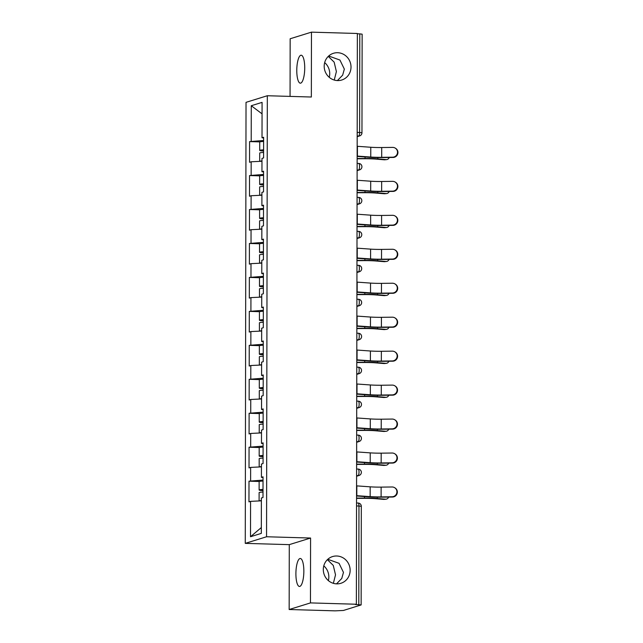<?xml version="1.0" encoding="UTF-8"?>
<svg xmlns="http://www.w3.org/2000/svg" width="643" height="643" viewBox="0 0 643 643"><rect width="100%" height="100%" fill="white"/><g stroke="black" fill="none" stroke-linecap="round" stroke-linejoin="round"><path stroke-width="0.96" d="M328.276 56.383L334.151 62.146L336.393 71.582L334.239 80.045M329.24 77.313A13.993 13.358 72.8 0 0 324.667 62.596M337.398 80.576L342.639 75.191L344.343 69.114L339.938 60.048L328.677 56.005M337.575 80.584A13.993 13.358 72.8 0 0 341.746 80.013A13.993 13.358 72.8 0 0 350.853 64.847A13.993 13.358 72.8 0 0 337.623 52.718A13.993 13.358 72.8 0 0 333.46 53.289A13.993 13.358 72.8 0 0 324.353 68.455A13.993 13.358 72.8 0 0 337.575 80.584M327.4 559.659L333.275 565.422L335.517 574.858L333.355 583.33M328.356 580.597A13.993 13.358 72.8 0 0 323.791 565.872M336.514 583.852L341.763 578.467L343.466 572.391L339.062 563.324L327.801 559.289M336.699 583.86A13.993 13.358 72.8 0 0 340.87 583.297A13.993 13.358 72.8 0 0 349.977 568.123A13.993 13.358 72.8 0 0 336.747 556.002A13.993 13.358 72.8 0 0 332.576 556.565A13.993 13.358 72.8 0 0 323.469 571.74A13.993 13.358 72.8 0 0 336.699 583.86M295.901 573.701A13.993 3.954 91.7 0 1 300.281 558.486A13.993 3.954 91.7 0 1 303.85 571.241A13.993 3.954 91.7 0 1 299.469 586.456A13.993 3.954 91.7 0 1 295.901 573.701M296.777 70.425A13.993 3.954 91.7 0 1 301.157 55.21A13.993 3.954 91.7 0 1 304.726 67.957A13.993 3.954 91.7 0 1 300.345 83.18A13.993 3.954 91.7 0 1 296.777 70.425M289.165 609.516L310.465 602.909L310.577 538.038L289.278 544.645L289.165 609.516L335.067 610.85L343.434 610.464L361.141 604.926L355.434 604.533L356.367 604.243L357.363 33.484L311.461 32.15L290.162 38.757L290.057 96.402M289.278 544.645L245.264 543.367L246.028 102.341L267.327 95.735L266.556 536.76L245.264 543.367M261.331 527.557L250.513 536.728L261.323 533.377L261.38 498.003L262.995 497.505L263.035 476.825L261.42 477.323L263.027 477.604M250.513 536.728L250.577 501.355L248.962 501.861L249.002 481.181L259.322 481.478M263.027 480.08L249.002 481.181M250.617 480.675L250.633 467.397L249.026 467.903L249.058 447.223L259.378 447.52M263.083 446.121L249.058 447.223M250.674 446.716L250.698 433.438L249.082 433.945L249.114 413.264L259.442 413.562M263.148 412.163L249.114 413.264M250.73 412.758L250.754 399.48L249.138 399.986L249.179 379.306L259.499 379.603M263.204 378.205L249.179 379.306M250.794 378.799L250.818 365.521L249.203 366.028L249.235 345.347L259.555 345.645M263.26 344.246L249.235 345.347M250.85 344.849L250.874 331.563L249.259 332.069L249.299 311.389L259.619 311.686M263.325 310.288L249.299 311.389M250.907 310.89L250.931 297.605L249.315 298.111L249.355 277.43L259.676 277.728M263.381 276.329L249.355 277.43M250.971 276.932L250.995 263.654L249.38 264.152L249.412 243.472L259.732 243.769M263.445 242.371L249.412 243.472M251.027 242.974L251.051 229.696L249.436 230.194L249.476 209.514L259.796 209.811M263.501 208.412L249.476 209.514M251.091 209.015L251.108 195.737L249.5 196.236L249.532 175.555L259.852 175.852M263.558 174.454L249.532 175.555M251.148 175.057L251.172 161.779L249.556 162.277L249.588 141.597L259.917 141.894M263.622 140.495L249.588 141.597M251.204 141.098L251.268 105.725L262.071 102.374L262.014 137.747L263.622 138.02M261.42 477.323L261.444 464.045L263.059 463.547L263.091 442.866L261.476 443.373L261.5 430.087L263.116 429.588L263.148 408.908L261.54 409.414L261.556 396.128L263.172 395.63L263.212 374.949L261.597 375.456L261.621 362.178L263.236 361.671L263.268 340.991L261.653 341.497L261.677 328.219L263.292 327.713L263.333 307.032L261.717 307.539L261.741 294.261L263.349 293.755L263.389 273.074L261.773 273.58L261.797 260.302L263.413 259.796L263.445 239.116L261.83 239.622L261.854 226.344L263.469 225.838L263.509 205.157L261.894 205.664L261.918 192.386L263.534 191.879L263.566 171.199L261.95 171.705L261.974 158.427L263.59 157.921L263.622 137.248L262.014 137.747M261.436 466.874L250.633 467.397M261.492 432.916L250.698 433.438M261.476 443.373L263.091 443.646M261.556 398.957L250.754 399.48M261.54 409.414L263.148 409.687M261.613 364.999L250.818 365.521M261.597 375.456L263.212 375.729M261.677 331.041L250.874 331.563M261.653 341.497L263.268 341.771M261.733 297.082L250.931 297.605M261.717 307.539L263.325 307.812M261.789 263.124L250.995 263.654M261.773 273.58L263.389 273.854M261.854 229.165L251.051 229.696M261.83 239.622L263.445 239.895M261.91 195.215L251.108 195.737M261.894 205.664L263.501 205.937M261.966 161.256L251.172 161.779M261.95 171.705L263.566 171.978M357.195 132.41L359.614 132.482L359.791 33.87L357.363 33.806M359.791 33.87L362.138 34.167L361.961 132.779L359.614 132.482A3.279 0.924 91.7 0 1 358.681 136.035L357.186 135.994M262.055 113.851L251.268 105.725M310.465 602.909L356.367 604.243M310.577 538.038L266.556 536.76M267.327 95.735L311.349 97.021L311.461 32.15M261.38 500.833L250.577 501.355M395.268 148.131L395.686 148.388A4.919 4.847 122.1 0 1 393.058 157.455L392.648 157.197A4.919 4.847 -57.9 0 0 395.268 148.131A4.919 4.847 -57.9 0 0 392.664 147.4L381.717 147.528A14.644 1.35 0.1 0 1 375.416 147.48A14.644 1.35 0.1 0 1 370.77 147.255L357.428 146.299A17.49 1.616 -179.9 0 0 357.17 146.282M392.648 157.197L381.701 157.326A14.644 1.35 0.1 0 1 375.399 157.27A14.644 1.35 0.1 0 1 370.754 157.045L357.412 156.096A17.49 1.616 -179.9 0 0 357.154 156.08M357.154 156.41L369.042 157.254A17.49 1.616 -179.9 0 0 374.596 157.527A17.49 1.616 -179.9 0 0 382.111 157.583L393.058 157.455M357.146 158.524L365.063 158.491A17.49 1.616 0.1 0 1 371.244 158.564A17.49 1.616 0.1 0 1 377.835 158.909L386.138 159.601A4.919 3.673 84.1 0 0 386.652 159.601L384.771 159.794A4.919 3.673 -95.9 0 1 384.257 159.794L375.954 159.102A14.644 1.35 -179.9 0 0 370.432 158.813A14.644 1.35 -179.9 0 0 365.256 158.749L357.146 158.789M386.652 159.601A4.919 3.673 84.1 0 0 389.304 157.503M259.692 161.361L259.708 153.042A7.218 0.667 0.1 0 1 263.598 152.455M259.724 161.361A7.218 0.667 0.1 0 1 261.966 160.935M263.598 151.025A7.218 0.667 0.1 0 1 259.716 150.43A7.218 0.667 0.1 0 1 263.606 149.843M259.716 150.43L259.724 142.047A7.218 0.667 0.1 0 1 263.614 141.46M263.606 150.173A4.372 0.402 -179.9 0 0 262.553 150.43A4.372 0.402 -179.9 0 0 263.598 150.695M395.212 182.09L395.63 182.347A4.919 4.847 122.1 0 1 393.002 191.413L392.584 191.156A4.919 4.847 -57.9 0 0 395.212 182.09A4.919 4.847 -57.9 0 0 392.608 181.358L381.653 181.487A14.644 1.35 0.1 0 1 375.359 181.439A14.644 1.35 0.1 0 1 370.706 181.213L357.363 180.257A17.49 1.616 -179.9 0 0 357.106 180.241M392.584 191.156L381.637 191.284A14.644 1.35 0.1 0 1 375.343 191.228A14.644 1.35 0.1 0 1 370.689 191.003L357.347 190.055A17.49 1.616 -179.9 0 0 357.09 190.039M357.09 190.368L368.986 191.212A17.49 1.616 -179.9 0 0 374.531 191.485A17.49 1.616 -179.9 0 0 382.055 191.542L393.002 191.413M395.156 216.048L395.566 216.305A4.919 4.847 122.1 0 1 392.945 225.371L392.527 225.114A4.919 4.847 -57.9 0 0 395.156 216.048A4.919 4.847 -57.9 0 0 392.543 215.317L381.596 215.445A14.644 1.35 0.1 0 1 375.303 215.397A14.644 1.35 0.1 0 1 370.649 215.172L357.307 214.215A17.49 1.616 -179.9 0 0 357.05 214.199M392.527 225.114L381.58 225.243A14.644 1.35 0.1 0 1 375.279 225.187A14.644 1.35 0.1 0 1 370.633 224.962L357.291 224.013A17.49 1.616 -179.9 0 0 357.034 223.997M357.034 224.327L368.921 225.171A17.49 1.616 -179.9 0 0 374.475 225.436A17.49 1.616 -179.9 0 0 381.99 225.5L392.945 225.371M395.091 250.006L395.509 250.264A4.919 4.847 122.1 0 1 392.881 259.33L392.471 259.073A4.919 4.847 -57.9 0 0 395.091 250.006A4.919 4.847 -57.9 0 0 392.487 249.275L381.54 249.404A14.644 1.35 0.1 0 1 375.239 249.355A14.644 1.35 0.1 0 1 370.593 249.13L357.251 248.174A17.49 1.616 -179.9 0 0 356.994 248.158M392.471 259.073L381.524 259.201A14.644 1.35 0.1 0 1 375.223 259.145A14.644 1.35 0.1 0 1 370.577 258.92L357.235 257.972A17.49 1.616 -179.9 0 0 356.969 257.956M356.969 258.285L368.865 259.129A17.49 1.616 -179.9 0 0 374.419 259.394A17.49 1.616 -179.9 0 0 381.934 259.459L392.881 259.33M395.035 283.965L395.445 284.222A4.919 4.847 122.1 0 1 392.825 293.288L392.407 293.031A4.919 4.847 -57.9 0 0 395.035 283.965A4.919 4.847 -57.9 0 0 392.423 283.233L381.476 283.362A14.644 1.35 0.1 0 1 375.182 283.314A14.644 1.35 0.1 0 1 370.529 283.089L357.186 282.132A17.49 1.616 -179.9 0 0 356.929 282.116M392.407 293.031L381.46 293.16A14.644 1.35 0.1 0 1 375.166 293.104A14.644 1.35 0.1 0 1 370.513 292.878L357.17 291.93A17.49 1.616 -179.9 0 0 356.913 291.914M356.913 292.243L368.809 293.087A17.49 1.616 -179.9 0 0 374.355 293.353A17.49 1.616 -179.9 0 0 381.878 293.417L392.825 293.288M394.971 317.923L395.389 318.181A4.919 4.847 122.1 0 1 392.76 327.247L392.351 326.99A4.919 4.847 -57.9 0 0 394.971 317.923A4.919 4.847 -57.9 0 0 392.367 317.192L381.42 317.32A14.644 1.35 0.1 0 1 375.118 317.264A14.644 1.35 0.1 0 1 370.472 317.047L357.13 316.091A17.49 1.616 -179.9 0 0 356.873 316.075M392.351 326.99L381.403 327.118A14.644 1.35 0.1 0 1 375.102 327.062A14.644 1.35 0.1 0 1 370.456 326.837L357.114 325.888A17.49 1.616 -179.9 0 0 356.857 325.872M356.857 326.202L368.744 327.046A17.49 1.616 -179.9 0 0 374.298 327.311A17.49 1.616 -179.9 0 0 381.813 327.375L392.76 327.247M357.09 192.482L364.999 192.45A17.49 1.616 0.1 0 1 371.18 192.522A17.49 1.616 0.1 0 1 377.779 192.868L386.081 193.559A4.919 3.673 84.1 0 0 386.596 193.559L384.715 193.752A4.919 3.673 -95.9 0 1 384.201 193.752L375.898 193.061A14.644 1.35 -179.9 0 0 370.376 192.771A14.644 1.35 -179.9 0 0 365.2 192.707L357.09 192.747M386.596 193.559A4.919 3.673 84.1 0 0 389.24 191.461M261.91 194.893A7.218 0.667 0.1 0 0 259.659 195.319L259.651 187A7.218 0.667 0.1 0 1 263.542 186.414M263.542 184.983A7.218 0.667 0.1 0 1 259.651 184.388A7.218 0.667 0.1 0 1 263.542 183.802M259.651 184.388L259.668 176.005A7.218 0.667 0.1 0 1 263.558 175.418M263.542 184.131A4.372 0.402 -179.9 0 0 262.497 184.388A4.372 0.402 -179.9 0 0 263.542 184.654M357.026 226.44L364.943 226.408A17.49 1.616 0.1 0 1 371.124 226.481A17.49 1.616 0.1 0 1 377.722 226.826L386.017 227.518A4.919 3.673 84.1 0 0 386.531 227.518L384.651 227.71A4.919 3.673 -95.9 0 1 384.144 227.71L375.842 227.019A14.644 1.35 -179.9 0 0 370.312 226.73A14.644 1.35 -179.9 0 0 365.144 226.666L357.026 226.706M386.531 227.518A4.919 3.673 84.1 0 0 389.184 225.42M259.579 229.278L259.587 220.959A7.218 0.667 0.1 0 1 263.477 220.372M259.603 229.278A7.218 0.667 0.1 0 1 261.854 228.852M263.485 218.941A7.218 0.667 0.1 0 1 259.595 218.347A7.218 0.667 0.1 0 1 263.485 217.76M259.595 218.347L259.611 209.964A7.218 0.667 0.1 0 1 263.501 209.377M263.485 218.09A4.372 0.402 -179.9 0 0 262.432 218.347A4.372 0.402 -179.9 0 0 263.485 218.612M356.969 260.399L364.886 260.367A17.49 1.616 0.1 0 1 371.059 260.439A17.49 1.616 0.1 0 1 377.658 260.785L385.961 261.476A4.919 3.673 84.1 0 0 386.475 261.468L384.594 261.669A4.919 3.673 -95.9 0 1 384.08 261.669L375.777 260.978A14.644 1.35 -179.9 0 0 370.255 260.688A14.644 1.35 -179.9 0 0 365.079 260.624L356.969 260.664M386.475 261.468A4.919 3.673 84.1 0 0 389.128 259.378M261.789 262.81A7.218 0.667 0.1 0 0 259.547 263.236L259.531 254.917A7.218 0.667 0.1 0 1 263.421 254.331M263.421 252.9A7.218 0.667 0.1 0 1 259.539 252.305A7.218 0.667 0.1 0 1 263.429 251.718M259.539 252.305L259.547 243.922A7.218 0.667 0.1 0 1 263.437 243.335M263.421 252.048A4.372 0.402 -179.9 0 0 262.376 252.305A4.372 0.402 -179.9 0 0 263.421 252.57M356.913 294.357L364.822 294.325A17.49 1.616 0.1 0 1 371.003 294.398A17.49 1.616 0.1 0 1 377.602 294.743L385.904 295.434A4.919 3.673 84.1 0 0 386.411 295.426L384.538 295.627A4.919 3.673 -95.9 0 1 384.024 295.627L375.721 294.936A14.644 1.35 -179.9 0 0 370.199 294.647A14.644 1.35 -179.9 0 0 365.023 294.582L356.905 294.623M386.411 295.426A4.919 3.673 84.1 0 0 389.063 293.337M259.459 297.195L259.475 288.876A7.218 0.667 0.1 0 1 263.365 288.289M259.483 297.195A7.218 0.667 0.1 0 1 261.733 296.769M263.365 286.858A7.218 0.667 0.1 0 1 259.475 286.264A7.218 0.667 0.1 0 1 263.365 285.677M259.475 286.264L259.491 277.88A7.218 0.667 0.1 0 1 263.381 277.294M263.365 286.006A4.372 0.402 -179.9 0 0 262.32 286.264A4.372 0.402 -179.9 0 0 263.365 286.529M356.849 328.316L364.766 328.284A17.49 1.616 0.1 0 1 370.947 328.356A17.49 1.616 0.1 0 1 377.537 328.702L385.84 329.393A4.919 3.673 84.1 0 0 386.355 329.385L384.474 329.586A4.919 3.673 -95.9 0 1 383.959 329.586L375.665 328.894A14.644 1.35 -179.9 0 0 370.135 328.605A14.644 1.35 -179.9 0 0 364.959 328.541L356.849 328.581M386.355 329.385A4.919 3.673 84.1 0 0 389.007 327.287M261.677 330.727A7.218 0.667 0.1 0 0 259.426 331.153L259.41 322.834A7.218 0.667 0.1 0 1 263.3 322.247M263.308 320.817A7.218 0.667 0.1 0 1 259.418 320.222A7.218 0.667 0.1 0 1 263.308 319.635M259.418 320.222L259.434 311.839A7.218 0.667 0.1 0 1 263.325 311.252M263.308 319.965A4.372 0.402 -179.9 0 0 262.256 320.222A4.372 0.402 -179.9 0 0 263.308 320.487M394.915 351.882L395.332 352.139A4.919 4.847 122.1 0 1 392.704 361.205L392.294 360.94A4.919 4.847 -57.9 0 0 394.915 351.882A4.919 4.847 -57.9 0 0 392.31 351.15L381.363 351.279A14.644 1.35 0.1 0 1 375.062 351.223A14.644 1.35 0.1 0 1 370.416 351.006L357.074 350.049A17.49 1.616 -179.9 0 0 356.809 350.033M392.294 360.94L381.339 361.077A14.644 1.35 0.1 0 1 375.046 361.02A14.644 1.35 0.1 0 1 370.392 360.795L357.05 359.847A17.49 1.616 -179.9 0 0 356.793 359.831M356.793 360.16L368.688 361.004A17.49 1.616 -179.9 0 0 374.234 361.27A17.49 1.616 -179.9 0 0 381.757 361.334L392.704 361.205M356.793 362.274L364.71 362.242A17.49 1.616 0.1 0 1 370.882 362.314A17.49 1.616 0.1 0 1 377.481 362.66L385.784 363.351A4.919 3.673 84.1 0 0 386.298 363.343L384.418 363.536A4.919 3.673 -95.9 0 1 383.903 363.544L375.6 362.853A14.644 1.35 -179.9 0 0 370.079 362.564A14.644 1.35 -179.9 0 0 364.902 362.499L356.793 362.539M386.298 363.343A4.919 3.673 84.1 0 0 388.943 361.245M259.338 365.111L259.354 356.793A7.218 0.667 0.1 0 1 263.244 356.206M259.37 365.111A7.218 0.667 0.1 0 1 261.613 364.685M263.244 354.775A7.218 0.667 0.1 0 1 259.354 354.18A7.218 0.667 0.1 0 1 263.244 353.594M259.354 354.18L259.37 345.797A7.218 0.667 0.1 0 1 263.26 345.211M263.244 353.923A4.372 0.402 -179.9 0 0 262.199 354.18A4.372 0.402 -179.9 0 0 263.244 354.446M394.858 385.84L395.268 386.097A4.919 4.847 122.1 0 1 392.648 395.164L392.23 394.898A4.919 4.847 -57.9 0 0 394.858 385.84A4.919 4.847 -57.9 0 0 392.246 385.109L381.299 385.237A14.644 1.35 0.1 0 1 375.006 385.181A14.644 1.35 0.1 0 1 370.352 384.964L357.01 384.008A17.49 1.616 -179.9 0 0 356.752 383.992M392.23 394.898L381.283 395.035A14.644 1.35 0.1 0 1 374.99 394.979A14.644 1.35 0.1 0 1 370.336 394.754L356.994 393.805A17.49 1.616 -179.9 0 0 356.736 393.789M356.736 394.119L368.624 394.963A17.49 1.616 -179.9 0 0 374.178 395.228A17.49 1.616 -179.9 0 0 381.701 395.292L392.648 395.164M356.728 396.233L364.645 396.201A17.49 1.616 0.1 0 1 370.826 396.273A17.49 1.616 0.1 0 1 377.425 396.618L385.728 397.31A4.919 3.673 84.1 0 0 386.234 397.302L384.361 397.495A4.919 3.673 -95.9 0 1 383.847 397.503L375.544 396.811A14.644 1.35 -179.9 0 0 370.014 396.522A14.644 1.35 -179.9 0 0 364.846 396.458L356.728 396.498M386.234 397.302A4.919 3.673 84.1 0 0 388.886 395.204M261.556 398.644A7.218 0.667 0.1 0 0 259.306 399.07L259.29 390.743A7.218 0.667 0.1 0 1 263.18 390.164M263.188 388.734A7.218 0.667 0.1 0 1 259.298 388.131A7.218 0.667 0.1 0 1 263.188 387.552M259.298 388.131L259.314 379.756A7.218 0.667 0.1 0 1 263.204 379.169M263.188 387.882A4.372 0.402 -179.9 0 0 262.143 388.139A4.372 0.402 -179.9 0 0 263.188 388.404M394.794 419.799L395.212 420.056A4.919 4.847 122.1 0 1 392.584 429.122L392.174 428.857A4.919 4.847 -57.9 0 0 394.794 419.799A4.919 4.847 -57.9 0 0 392.19 419.067L381.243 419.196A14.644 1.35 0.1 0 1 374.941 419.14A14.644 1.35 0.1 0 1 370.296 418.915L356.953 417.966A17.49 1.616 -179.9 0 0 356.696 417.95M392.174 428.857L381.227 428.994A14.644 1.35 0.1 0 1 374.925 428.937A14.644 1.35 0.1 0 1 370.28 428.712L356.937 427.764A17.49 1.616 -179.9 0 0 356.68 427.748M356.68 428.069L368.568 428.921A17.49 1.616 -179.9 0 0 374.122 429.186A17.49 1.616 -179.9 0 0 381.637 429.251L392.584 429.122M356.672 430.191L364.589 430.159A17.49 1.616 0.1 0 1 370.77 430.231A17.49 1.616 0.1 0 1 377.361 430.577L385.663 431.268A4.919 3.673 84.1 0 0 386.178 431.26L384.297 431.453A4.919 3.673 -95.9 0 1 383.783 431.461L375.48 430.77A14.644 1.35 -179.9 0 0 369.958 430.48A14.644 1.35 -179.9 0 0 364.782 430.416L356.672 430.456M386.178 431.26A4.919 3.673 84.1 0 0 388.83 429.162M259.217 433.028L259.233 424.701A7.218 0.667 0.1 0 1 263.124 424.123M259.25 433.028A7.218 0.667 0.1 0 1 261.5 432.602M263.124 422.692A7.218 0.667 0.1 0 1 259.242 422.089A7.218 0.667 0.1 0 1 263.132 421.511M259.242 422.089L259.25 413.714A7.218 0.667 0.1 0 1 263.14 413.127M263.132 421.84A4.372 0.402 -179.9 0 0 262.079 422.097A4.372 0.402 -179.9 0 0 263.124 422.363M394.738 453.757L395.156 454.014A4.919 4.847 122.1 0 1 392.527 463.081L392.109 462.815A4.919 4.847 -57.9 0 0 394.738 453.757A4.919 4.847 -57.9 0 0 392.134 453.026L381.178 453.154A14.644 1.35 0.1 0 1 374.885 453.098A14.644 1.35 0.1 0 1 370.231 452.873L356.889 451.925A17.49 1.616 -179.9 0 0 356.632 451.908M392.109 462.815L381.162 462.952A14.644 1.35 0.1 0 1 374.869 462.896A14.644 1.35 0.1 0 1 370.215 462.671L356.873 461.722A17.49 1.616 -179.9 0 0 356.616 461.706M356.616 462.028L368.511 462.88A17.49 1.616 -179.9 0 0 374.057 463.145A17.49 1.616 -179.9 0 0 381.58 463.209L392.527 463.081M356.616 464.15L364.525 464.117A17.49 1.616 0.1 0 1 370.706 464.19A17.49 1.616 0.1 0 1 377.304 464.535L385.607 465.227A4.919 3.673 84.1 0 0 386.121 465.219L384.241 465.411A4.919 3.673 -95.9 0 1 383.726 465.419L375.424 464.728A14.644 1.35 -179.9 0 0 369.902 464.439A14.644 1.35 -179.9 0 0 364.726 464.375L356.616 464.415M386.121 465.219A4.919 3.673 84.1 0 0 388.766 463.121M261.436 466.561A7.218 0.667 0.1 0 0 259.185 466.987L259.177 458.66A7.218 0.667 0.1 0 1 263.067 458.081M263.067 456.651A7.218 0.667 0.1 0 1 259.177 456.048A7.218 0.667 0.1 0 1 263.067 455.469M259.177 456.048L259.193 447.673A7.218 0.667 0.1 0 1 263.083 447.086M263.067 455.799A4.372 0.402 -179.9 0 0 262.022 456.056A4.372 0.402 -179.9 0 0 263.067 456.321M394.681 487.715L395.091 487.973A4.919 4.847 122.1 0 1 392.471 497.039L392.053 496.774A4.919 4.847 -57.9 0 0 394.681 487.715A4.919 4.847 -57.9 0 0 392.069 486.984L381.122 487.113A14.644 1.35 0.1 0 1 374.829 487.056A14.644 1.35 0.1 0 1 370.175 486.831L356.833 485.883A17.49 1.616 -179.9 0 0 356.576 485.867M392.053 496.774L381.106 496.91A14.644 1.35 0.1 0 1 374.805 496.854A14.644 1.35 0.1 0 1 370.159 496.629L356.817 495.681A17.49 1.616 -179.9 0 0 356.56 495.665M356.56 495.986L368.447 496.838A17.49 1.616 -179.9 0 0 374.001 497.103A17.49 1.616 -179.9 0 0 381.524 497.168L392.471 497.039M356.552 498.108L364.468 498.068A17.49 1.616 0.1 0 1 370.649 498.148A17.49 1.616 0.1 0 1 377.248 498.494L385.543 499.185A4.919 3.673 84.1 0 0 386.057 499.177L384.176 499.37A4.919 3.673 -95.9 0 1 383.67 499.378L375.367 498.687A14.644 1.35 -179.9 0 0 369.838 498.397A14.644 1.35 -179.9 0 0 364.669 498.333L356.552 498.373M386.057 499.177A4.919 3.673 84.1 0 0 388.71 497.079M259.105 500.945L259.113 492.618A7.218 0.667 0.1 0 1 263.003 492.04M259.129 500.945A7.218 0.667 0.1 0 1 261.38 500.519M263.011 490.609A7.218 0.667 0.1 0 1 259.121 490.006A7.218 0.667 0.1 0 1 263.011 489.427M259.121 490.006L259.137 481.631A7.218 0.667 0.1 0 1 263.027 481.044M263.011 489.757A4.372 0.402 -179.9 0 0 261.958 490.014A4.372 0.402 -179.9 0 0 263.011 490.279M358.794 604.629L358.963 506.025L356.543 505.953M361.141 604.926L361.31 506.314L358.963 506.025A3.279 0.924 -88.3 0 0 358.127 503.035A3.279 0.924 -88.3 0 0 358.038 503.043M357.186 136.501L358.681 136.035A3.279 3.135 -107.2 0 0 359.654 135.906A3.279 3.279 0 0 0 361.961 132.779M357.122 170.459L358.617 169.993A3.279 0.924 91.7 0 0 359.558 166.441A3.279 0.924 -88.3 0 0 358.722 163.451A3.279 0.924 -88.3 0 0 358.633 163.467M357.138 163.402L358.722 163.451A3.279 3.279 0 0 1 359.598 169.865A3.279 3.135 -107.2 0 1 358.617 169.993L357.13 169.953M357.066 204.418L358.561 203.952L357.066 203.911M357.01 238.376L358.497 237.91L357.01 237.87M356.945 272.335L358.44 271.868L356.945 271.828M356.889 306.293L358.384 305.827L356.889 305.787M356.833 340.251L358.32 339.785L356.833 339.745M356.769 374.21L358.264 373.744L356.769 373.696M356.712 408.16L358.207 407.702L356.712 407.654M356.648 442.119L358.143 441.661L356.656 441.612M356.592 476.077L358.087 475.619L356.592 475.571M357.082 197.361L358.657 197.409A3.279 3.279 0 0 1 359.533 203.815A3.279 3.135 -107.2 0 1 358.561 203.952A3.279 0.924 91.7 0 0 359.493 200.399A3.279 0.924 -88.3 0 0 358.657 197.409A3.279 0.924 -88.3 0 0 358.569 197.425M357.018 231.319L358.601 231.367A3.279 3.279 0 0 1 359.477 237.773A3.279 3.135 -107.2 0 1 358.497 237.91A3.279 0.924 91.7 0 0 359.437 234.357A3.279 0.924 -88.3 0 0 358.601 231.367A3.279 0.924 -88.3 0 0 358.513 231.384M356.961 265.278L358.545 265.326A3.279 3.279 0 0 1 359.421 271.732A3.279 3.135 -107.2 0 1 358.44 271.868A3.279 0.924 91.7 0 0 359.381 268.316A3.279 0.924 -88.3 0 0 358.545 265.326A3.279 0.924 -88.3 0 0 358.448 265.334M356.897 299.236L358.481 299.284A3.279 3.279 0 0 1 359.357 305.69A3.279 3.135 -107.2 0 1 358.384 305.827A3.279 0.924 91.7 0 0 359.316 302.274A3.279 0.924 -88.3 0 0 358.481 299.284A3.279 0.924 -88.3 0 0 358.392 299.292M356.841 333.195L358.424 333.243A3.279 3.279 0 0 1 359.3 339.649A3.279 3.135 -107.2 0 1 358.32 339.785A3.279 0.924 91.7 0 0 359.26 336.233A3.279 0.924 -88.3 0 0 358.424 333.243A3.279 0.924 -88.3 0 0 358.336 333.251M356.785 367.153L358.368 367.201A3.279 3.279 0 0 1 359.244 373.607A3.279 3.135 -107.2 0 1 358.264 373.744A3.279 0.924 91.7 0 0 359.204 370.191A3.279 0.924 -88.3 0 0 358.368 367.201A3.279 0.924 -88.3 0 0 358.272 367.209M356.72 401.111L358.304 401.16A3.279 3.279 0 0 1 359.18 407.566A3.279 3.135 -107.2 0 1 358.207 407.702A3.279 0.924 91.7 0 0 359.14 404.15A3.279 0.924 -88.3 0 0 358.304 401.16A3.279 0.924 -88.3 0 0 358.215 401.168M356.664 435.07L358.247 435.118A3.279 3.279 0 0 1 359.124 441.524A3.279 3.135 -107.2 0 1 358.143 441.661A3.279 0.924 91.7 0 0 359.083 438.108A3.279 0.924 -88.3 0 0 358.247 435.118A3.279 0.924 -88.3 0 0 358.159 435.126M356.608 469.028L358.183 469.077A3.279 3.279 0 0 1 359.059 475.482A3.279 3.135 -107.2 0 1 358.087 475.619A3.279 0.924 91.7 0 0 359.019 472.066A3.279 0.924 -88.3 0 0 358.183 469.077A3.279 0.924 -88.3 0 0 358.095 469.085M370.754 157.045L370.77 147.255M381.701 157.326L381.717 147.528M357.412 156.096L357.428 146.299M377.843 157.591L377.835 158.909M384.257 159.794L386.138 159.601M365.063 156.972L365.063 158.491M370.689 191.003L370.706 181.213M381.637 191.284L381.653 181.487M357.347 190.055L357.363 180.257M370.633 224.962L370.649 215.172M381.58 225.243L381.596 215.445M357.291 224.013L357.307 214.215M370.577 258.92L370.593 249.13M381.524 259.201L381.54 249.404M357.235 257.972L357.251 248.174M370.513 292.878L370.529 283.089M381.46 293.16L381.476 283.362M357.17 291.93L357.186 282.132M370.456 326.837L370.472 317.047M381.403 327.118L381.42 317.32M357.114 325.888L357.13 316.091M377.779 191.55L377.779 192.868M384.201 193.752L386.081 193.559M365.007 190.931L364.999 192.45M377.722 225.5L377.722 226.826M384.144 227.71L386.017 227.518M364.943 224.889L364.943 226.408M377.658 259.459L377.658 260.785M384.08 261.669L385.961 261.476M364.886 258.848L364.886 260.367M377.602 293.417L377.602 294.743M384.024 295.627L385.904 295.434M364.83 292.806L364.822 294.325M377.545 327.375L377.537 328.702M383.959 329.586L385.84 329.393M364.766 326.765L364.766 328.284M370.392 360.795L370.416 351.006M381.339 361.077L381.363 351.279M357.05 359.847L357.074 350.049M377.481 361.334L377.481 362.66M383.903 363.544L385.784 363.351M364.71 360.723L364.71 362.242M370.336 394.754L370.352 384.964M381.283 395.035L381.299 385.237M356.994 393.805L357.01 384.008M377.425 395.292L377.425 396.618M383.847 397.503L385.728 397.31M364.653 394.681L364.645 396.201M370.28 428.712L370.296 418.915M381.227 428.994L381.243 419.196M356.937 427.764L356.953 417.966M377.369 429.251L377.361 430.577M383.783 431.461L385.663 431.268M364.589 428.64L364.589 430.159M370.215 462.671L370.231 452.873M381.162 462.952L381.178 453.154M356.873 461.722L356.889 451.925M377.304 463.209L377.304 464.535M383.726 465.419L385.607 465.227M364.533 462.598L364.525 464.117M370.159 496.629L370.175 486.831M381.106 496.91L381.122 487.113M356.817 495.681L356.833 485.883M377.248 497.168L377.248 498.494M383.67 499.378L385.543 499.185M364.468 496.557L364.468 498.068M359.654 135.906L357.186 136.67M359.598 169.865L357.122 170.628M359.533 203.815L357.066 204.587M359.477 237.773L357.01 238.545M359.421 271.732L356.945 272.503M359.357 305.69L356.889 306.462M359.3 339.649L356.833 340.42M359.244 373.607L356.769 374.379M359.18 407.566L356.712 408.337M359.124 441.524L356.648 442.296M359.059 475.482L356.592 476.254M361.31 506.314A3.279 3.279 0 0 0 358.127 503.035L356.543 502.987"/></g></svg>
